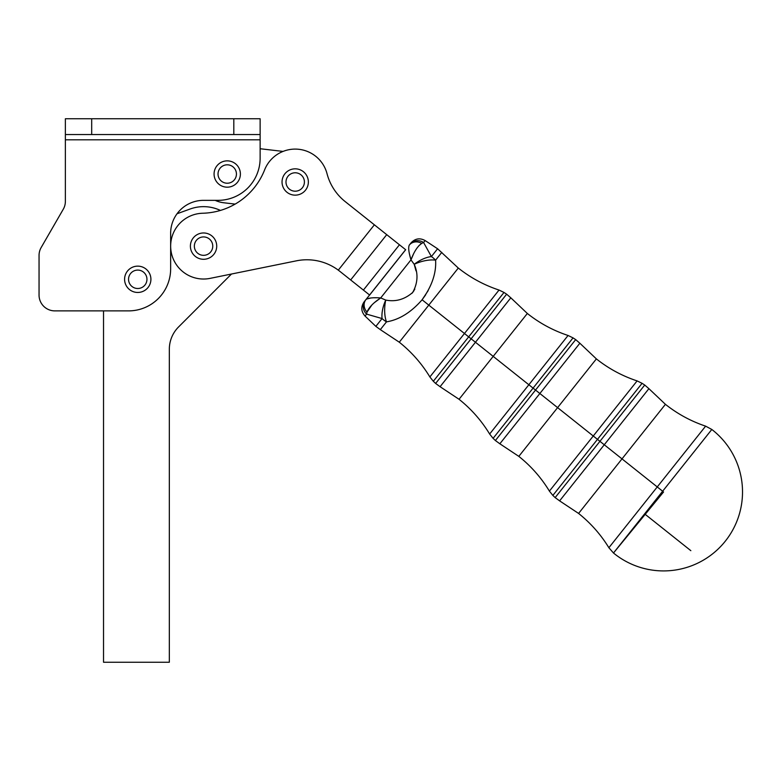 <?xml version="1.0" encoding="UTF-8"?>
<svg xmlns="http://www.w3.org/2000/svg" width="781" height="781" viewBox="0 0 781 781"><rect width="100%" height="100%" fill="white"/><g stroke="black" fill="none" stroke-linecap="round" stroke-linejoin="round"><path stroke-width="1.17" d="M214.072 174.026A13.16 13.16 0 0 1 233.812 162.624A13.16 13.16 0 0 1 233.812 185.419A13.16 13.16 0 0 1 214.072 174.026A13.16 13.16 0 0 0 233.812 185.419A13.16 13.16 0 0 0 233.812 162.624A13.16 13.16 0 0 0 214.072 174.026M227.232 164.811A9.216 9.216 0 0 0 219.256 178.624A9.216 9.216 0 0 0 235.208 178.624A9.216 9.216 0 0 0 227.232 164.811A9.216 9.216 0 0 1 235.208 178.624A9.216 9.216 0 0 1 219.256 178.624A9.216 9.216 0 0 1 227.232 164.811M282.097 183.252A13.16 13.16 0 0 1 300.656 170.014A13.16 13.16 0 0 1 302.843 192.702A13.16 13.16 0 0 1 282.097 183.252A13.16 13.16 0 0 0 302.843 192.702A13.16 13.16 0 0 0 300.656 170.014A13.16 13.16 0 0 0 282.097 183.252M294.32 172.826A9.216 9.216 0 0 0 287.701 187.342A9.216 9.216 0 0 0 303.584 185.81A9.216 9.216 0 0 0 294.32 172.826A9.216 9.216 0 0 1 303.584 185.81A9.216 9.216 0 0 1 287.701 187.342A9.216 9.216 0 0 1 294.32 172.826M124.589 279.295A13.16 13.16 0 0 1 144.329 267.903A13.16 13.16 0 0 1 144.329 290.698A13.16 13.16 0 0 1 124.589 279.295A13.16 13.16 0 0 0 144.329 290.698A13.16 13.16 0 0 0 144.329 267.903A13.16 13.16 0 0 0 124.589 279.295M137.749 270.089A9.216 9.216 0 0 0 129.773 283.903A9.216 9.216 0 0 0 145.725 283.903A9.216 9.216 0 0 0 137.749 270.089A9.216 9.216 0 0 1 145.725 283.903A9.216 9.216 0 0 1 129.773 283.903A9.216 9.216 0 0 1 137.749 270.089M405.681 249.735L365.908 299.621C367.822 297.981 372.762 297.415 380.698 297.932L410.982 259.878C408.697 252.253 408.141 247.313 409.303 245.078L409.908 244.326A10.524 9.987 38.5 0 1 423.595 242.51L421.72 243.36C417.61 246.191 414.028 251.697 410.982 259.878L380.698 297.932C373.406 302.735 368.847 307.46 367.011 312.097L366.601 314.118L365.059 316.061L366.601 314.118L382.065 318.56L375.856 326.37L382.065 318.56A21.058 16.821 38.5 0 0 386.497 321.86A21.058 16.821 -141.5 0 1 382.065 318.56L366.601 314.118L382.065 318.56A21.058 10.143 -69.3 0 1 385.746 300.08A21.058 10.143 110.7 0 0 382.065 318.56L366.601 314.118A10.524 9.987 -141.5 0 1 365.303 300.373L405.632 249.695L399.452 244.775L363.399 290.083L369.579 295.003L363.399 290.083L399.452 244.775L386.722 234.651L350.669 279.949L363.399 290.083L350.669 279.949L386.722 234.651L374.372 224.811L338.29 270.148L340.233 271.651L338.29 270.148A52.639 52.639 0 0 0 296.438 260.825L210.109 278.368A32.9 32.9 0 0 1 170.863 249.842A32.9 32.9 0 0 1 202.699 213.242A68.435 68.435 0 0 0 264.593 169.926A32.9 32.9 0 0 1 327.034 173.694A52.639 52.639 0 0 0 345.192 201.596A52.639 52.639 0 0 1 327.034 173.694A32.9 32.9 0 0 0 264.593 169.926A68.435 68.435 0 0 1 202.699 213.242A32.9 32.9 0 0 0 170.863 249.842A32.9 32.9 0 0 0 210.109 278.368L296.438 260.825A52.639 52.639 0 0 1 338.29 270.148L374.372 224.811L345.192 201.596L405.632 249.695L369.628 295.042L405.681 249.735M613.485 553.007A78.959 78.959 0 0 0 725.344 541.126A78.959 78.959 0 0 0 711.813 429.462L662.649 491.229L422.091 299.787L662.649 491.229L613.485 553.007L663.567 491.962L613.485 553.007L711.813 429.462A78.959 78.959 0 0 1 725.344 541.126A78.959 78.959 0 0 1 613.485 553.007L608.877 547.715L657.251 486.934L608.877 547.715C600.784 534.526 590.68 523.104 578.584 513.439L621.998 458.886L578.584 513.439L559.616 500.865L604.26 444.77L559.616 500.865L555.154 497.604L599.935 441.324L555.154 497.604L552.86 495.418L597.475 439.361L552.86 495.418L549.404 491.112L593.257 436.003L549.404 491.112C541.262 477.718 531.06 466.14 518.818 456.368L557.595 407.633L518.818 456.368L499.85 443.784L539.856 393.517L499.85 443.784L495.388 440.523L535.532 390.07L495.388 440.523L493.094 438.346L533.072 388.118L493.094 438.346L489.638 434.031L528.854 384.75L489.638 434.031C481.496 420.647 471.294 409.059 459.052 399.286L493.192 356.38L459.052 399.286L440.084 386.702L475.453 342.263L440.084 386.702L435.622 383.442L471.128 338.817L435.622 383.442L433.328 381.265L468.668 336.865L433.328 381.265L429.872 376.95L464.451 333.507L429.872 376.95C421.73 363.565 411.528 351.987 399.286 342.205L428.789 305.127L399.286 342.205L380.318 329.631L386.497 321.86A21.058 9.157 -84.7 0 1 385.746 300.08A21.058 9.157 95.3 0 0 386.497 321.86L380.318 329.631L375.856 326.37L365.059 316.061C361.095 311.59 360.773 306.865 364.092 301.896L365.303 300.373A10.524 9.987 38.5 0 0 366.601 314.118L367.011 312.097L371.815 305.078M425.655 294.837L422.091 299.787C411.07 312.4 399.208 319.761 386.497 321.86C399.208 319.761 411.07 312.4 422.091 299.787C431.893 286.266 436.394 273.057 435.603 260.161A21.058 9.157 161.7 0 0 414.213 264.31C418.343 273.555 417.855 282.927 412.749 292.406C404.636 299.465 395.635 302.022 385.746 300.08L380.698 297.932L385.746 300.08C395.635 302.022 404.636 299.465 412.749 292.406C417.855 282.927 418.343 273.555 414.213 264.31L410.982 259.878L414.213 264.31A21.058 9.157 -18.3 0 1 435.603 260.161C436.394 273.057 431.893 286.266 422.091 299.787L428.154 290.639M428.789 305.127L458.301 268.049L428.789 305.127M414.213 264.31A21.058 10.143 -33.7 0 1 431.395 256.568L437.604 248.768L431.395 256.568A21.058 16.821 38.5 0 1 435.603 260.161L441.782 252.39L435.603 260.161A21.058 16.821 -141.5 0 0 431.395 256.568A21.058 10.143 146.3 0 0 414.213 264.31L416.009 270.87M412.046 293.236L413.901 290.786M374.958 302.218L380.698 297.932C372.762 297.415 367.822 297.981 365.908 299.621L365.303 300.373M367.011 312.097A10.524 9.226 -141.5 0 1 365.908 299.621A10.524 9.226 38.5 0 0 367.011 312.097C368.847 307.46 373.406 302.735 380.698 297.932C373.406 302.735 368.847 307.46 367.011 312.097M464.451 333.507L499.03 290.054L464.451 333.507M414.828 289.116L412.124 293.158M366.67 299.016L370.819 297.991M375.573 297.766L374.724 297.776M431.395 256.568L423.595 242.51L431.395 256.568M711.813 429.462L705.624 426.153L657.251 486.934L705.624 426.153C690.951 421.223 677.547 413.95 665.422 404.324L621.998 458.886L665.422 404.324L648.904 388.665L604.26 444.77L648.904 388.665L644.725 385.043L599.935 441.324L644.725 385.043L642.08 383.315L597.475 439.361L642.08 383.315L637.101 380.903L593.257 436.003L637.101 380.903C622.232 375.973 608.653 368.642 596.381 358.899L557.595 407.633L596.381 358.899L579.863 343.24L539.856 393.517L579.863 343.24L575.685 339.618L535.532 390.07L575.685 339.618L573.049 337.88L533.072 388.118L573.049 337.88L568.07 335.479L528.854 384.75L568.07 335.479C553.192 330.548 539.612 323.217 527.341 313.474L493.192 356.38L527.341 313.474L510.823 297.815L475.453 342.263L510.823 297.815L506.644 294.193L471.128 338.817L506.644 294.193L504.009 292.455L468.668 336.865L504.009 292.455L499.03 290.054C484.152 285.124 470.582 277.782 458.301 268.049L437.604 248.768L425.137 240.568L423.595 242.51L425.137 240.568C419.885 237.707 415.219 238.459 411.118 242.803L409.303 245.078A10.524 9.226 38.5 0 1 421.72 243.36L423.595 242.51A10.524 9.987 -141.5 0 0 409.908 244.326M418.821 245.761L421.72 243.36A10.524 9.226 -141.5 0 0 409.303 245.078C408.141 247.313 408.697 252.253 410.982 259.878L413.286 254.508M410.982 259.878C414.028 251.697 417.61 246.191 421.72 243.36C417.61 246.191 414.028 251.697 410.982 259.878L409.576 254.489M235.14 204.095L223.864 202.777A28.956 28.956 0 0 1 215.175 200.346A28.956 28.956 0 0 0 223.864 202.777L235.14 204.095L223.864 202.777M260.132 148.732L283.054 151.416L260.132 148.732M177.023 213.769L190.056 209.035A39.48 39.48 0 0 1 220.418 210.431A39.48 39.48 0 0 0 190.056 209.035L177.023 213.769M340.233 271.651L350.669 279.949L340.233 271.651M103.531 310.887L103.531 662.249L169.331 662.249L169.331 349.273A31.582 31.582 0 0 1 178.585 326.936L231.469 274.043A39.48 39.48 0 0 0 231.498 274.024A39.48 39.48 0 0 1 231.469 274.043L178.585 326.936A31.582 31.582 0 0 0 169.331 349.273L169.331 662.249L103.531 662.249L103.531 310.887M178.585 326.936L231.469 274.043M190.457 247.392A13.16 13.16 0 0 0 211.202 256.842A13.16 13.16 0 0 0 209.015 234.154A13.16 13.16 0 0 0 190.457 247.392A13.16 13.16 0 0 1 209.015 234.154A13.16 13.16 0 0 1 211.202 256.842A13.16 13.16 0 0 1 190.457 247.392M202.669 236.965A9.216 9.216 0 0 1 211.934 249.949A9.216 9.216 0 0 1 196.06 251.482A9.216 9.216 0 0 1 202.669 236.965A9.216 9.216 0 0 0 196.06 251.482A9.216 9.216 0 0 0 211.934 249.949A9.216 9.216 0 0 0 202.669 236.965M233.812 134.547L260.132 134.547L260.132 118.751L233.812 118.751L233.812 134.547L233.812 118.751L91.689 118.751L91.689 134.547L233.812 134.547L65.37 134.547L91.689 134.547L91.689 118.751L65.37 118.751L65.37 134.547L65.37 118.751L260.132 118.751L260.132 134.547L233.812 134.547M65.37 201.371L65.37 134.547L65.37 201.371A15.796 15.796 0 0 1 63.251 209.269L41.168 247.528A15.796 15.796 0 0 0 39.05 255.426L39.05 295.091A15.796 15.796 0 0 0 54.846 310.887L128.533 310.887A42.115 42.115 0 0 0 170.649 268.771L170.649 233.246A32.9 32.9 0 0 1 203.548 200.346L218.026 200.346A42.115 42.115 0 0 0 260.132 158.231A42.115 42.115 0 0 1 218.026 200.346L203.548 200.346A32.9 32.9 0 0 0 170.649 233.246L170.649 268.771A42.115 42.115 0 0 1 128.533 310.887L54.846 310.887A15.796 15.796 0 0 1 39.05 295.091L39.05 255.426A15.796 15.796 0 0 1 41.168 247.528L63.251 209.269A15.796 15.796 0 0 0 65.37 201.371M260.132 158.231L260.132 139.809L65.37 139.809L260.132 139.809L260.132 134.547L260.132 158.231M645.204 514.347L690.843 550.673"/></g></svg>
